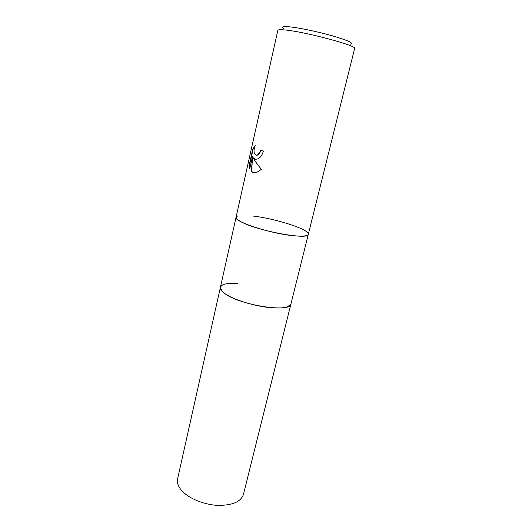 <?xml version="1.0" encoding="UTF-8"?>
<svg xmlns="http://www.w3.org/2000/svg" width="532" height="532" viewBox="0 0 532 532"><rect width="100%" height="100%" fill="white"/><g stroke="black" fill="none" stroke-linecap="round" stroke-linejoin="round"><path stroke-width="0.8" d="M252.966 216.032C272.404 218.24 301.717 226.898 307.217 232.258C310.508 235.669 305.827 236.82 293.165 235.696C302.602 236.614 307.649 236.155 308.307 234.313L290.938 303.958C291.104 312.976 240.617 305.435 225.149 293.764C221.611 291.277 220.035 289.122 220.414 287.287L177.595 478.867C176.857 482.291 177.974 485.896 180.94 489.673C187.251 497.613 202.266 504.309 216.438 505.294C231.679 505.746 240.683 502.122 243.443 494.434L290.938 303.958L287.812 306.678C285.079 307.695 280.976 308.128 275.51 307.962C257.016 307.609 227.829 298.306 221.997 291.117L220.414 287.287L277.837 30.371C278.023 29.679 280.298 29.539 284.68 29.945C304.138 31.481 357.996 45.898 354.631 48.518L308.307 234.313C309.292 240.364 257.86 231.061 241.348 221.957C237.591 220.002 235.836 218.426 236.068 217.236C233.322 221.432 270.043 233.528 293.165 235.696C280.603 234.379 262.283 230.117 250.067 225.654C237.525 220.813 233.488 217.561 237.964 215.886M287.812 306.678L287.812 306.678C285.079 307.695 280.976 308.128 275.51 307.962C257.016 307.609 227.829 298.306 221.997 291.117C217.94 285.391 223.127 282.785 237.551 283.303M255.48 159.334L253.292 157.831L255.074 161.149L261.365 169.349L257.062 172.202L252.547 172.328L251.377 171.563L252.507 156.461L249.781 168.597L249.448 164.009L252.793 149.06L255.254 145.342C253.305 150.829 253.684 154.134 256.404 155.264L257.308 155.025L259.55 152.83L260.6 150.157L263.407 151.028C262.276 155.098 260.354 157.745 257.634 158.975L255.48 159.334L253.292 157.831M350.555 44.169C354.119 43.245 348.074 40.465 332.414 35.83C317.524 31.594 298.133 27.578 288.863 26.78C283.164 26.314 281.355 26.826 283.436 28.302M260.919 150.257L259.875 152.89L257.634 155.078L256.131 155.258M254.988 145.994L253.126 149.126L249.781 164.062L249.448 164.009M253.126 149.126L252.793 149.06M249.781 164.062L249.947 167.866M252.507 156.461L251.696 171.617L253.784 172.667"/></g></svg>

